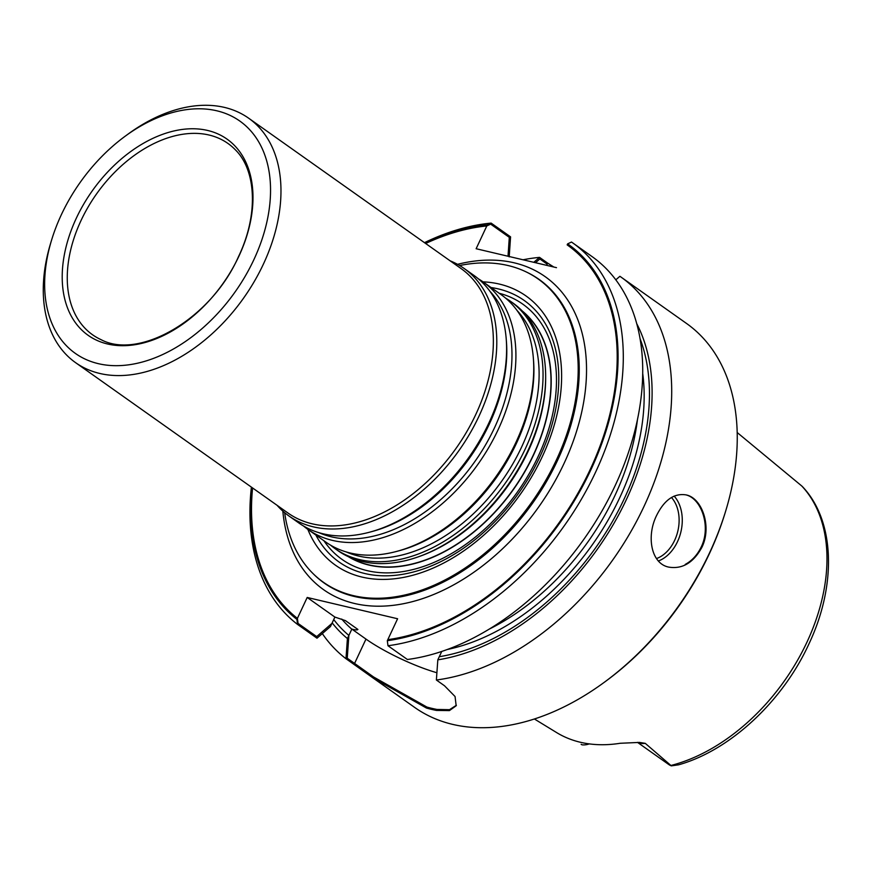 <?xml version="1.0" encoding="UTF-8"?>
<svg xmlns="http://www.w3.org/2000/svg" width="872" height="872" viewBox="0 0 872 872"><rect width="100%" height="100%" fill="white"/><g stroke="black" fill="none" stroke-linecap="round" stroke-linejoin="round"><path stroke-width="1.31" d="M526.416 272.031A185.998 123.977 125.3 0 1 557.328 460.841A185.998 123.977 125.3 0 1 312.983 573.525M315.86 535.037A160.219 106.798 -54.7 0 0 518.807 492.942A160.219 106.798 -54.7 0 0 491.067 287.542M456.383 705.263L449.516 709.688L436.97 709.437A234.121 156.044 125.3 0 1 426.92 707.072L373.587 676.977L354.577 663.428L365.978 639.089A59.459 11.543 25.1 0 0 436.894 672.737A59.459 11.543 25.1 0 1 365.978 639.089L351.852 629.083L348.876 635.416A214.774 143.161 125.3 0 1 333.725 619.556M297.407 618.357L298.05 623.415L316.7 636.604L331.927 623.415L334.892 617.071L307.195 597.462L297.407 618.357A230.404 153.57 125.3 0 1 252.575 487.96M567.639 243.855L571.498 242.045A235.233 156.786 -54.7 0 1 572.533 242.765A235.233 156.786 -54.7 0 1 596.775 469.616A235.233 156.786 -54.7 0 1 387.975 645.738L387.321 640.691A231.516 154.311 -54.7 0 0 592.382 466.575A231.516 154.311 -54.7 0 0 567.639 243.855L567.16 244.879A230.404 153.57 125.3 0 1 591.63 466.4A230.404 153.57 125.3 0 1 387.811 639.656L397.599 618.76L307.195 597.462L296.927 619.393L297.57 624.439L316.994 638.195L330.455 626.543L334.892 617.071L345.454 620.635L357.902 629.442C357.4 630.151 355.395 630.031 351.852 629.083L347.416 638.544A218.12 145.384 125.3 0 1 332.178 622.881M424.457 242.667A235.233 156.786 -54.7 0 1 491.143 223.112L487.285 224.922L476.134 248.727L556.489 267.66L476.134 248.727L486.805 225.946A230.404 153.57 125.3 0 0 425.634 243.495M640.059 338.674A214.774 143.161 125.3 0 1 605.31 533.337A214.774 143.161 125.3 0 1 439.281 656.714L441.755 651.438L437.82 659.842L436.382 680.007L444.502 685.763L455.064 696.532L456.165 705.775L449.418 710.604L436.501 710.429A235.233 156.786 125.3 0 1 426.463 708.053L426.92 707.072M535.484 262.712L539.855 258.951L547.191 264.151L546.635 265.339L547.671 263.126L553.818 267.028M508.016 256.237L509.303 237.337L490.663 224.137L486.805 225.946M348.876 635.416L347.241 658.229L354.577 663.428M685.915 494.871C674.1 493.083 664.333 499.928 656.627 515.417C646.174 536.28 651.09 563.857 668.9 567.138C682.46 569.274 693.436 562.713 701.84 547.431C712.239 526.655 701.949 497.661 685.915 494.871C701.47 498.49 711.389 526.753 701.088 547.256C697.24 555.061 691.965 560.783 685.239 564.413M522.274 310.988A150.66 100.422 125.3 0 1 533.446 455.217A150.66 100.422 125.3 0 1 348.342 556.674M349.672 557.273A150.507 100.313 -54.7 0 0 513.434 489.138A150.507 100.313 -54.7 0 0 523.276 312.034M419.138 556.532A150.507 100.313 -54.7 0 0 527.931 451.358A150.507 100.313 -54.7 0 0 545.665 377.794L545.665 378.361A149.875 99.899 125.3 0 1 528.007 451.609A149.875 99.899 125.3 0 1 419.661 556.347L419.138 556.532M459.631 265.535A185.812 123.846 125.3 0 1 538.1 278.942A185.812 123.846 125.3 0 1 556.292 460.176A185.812 123.846 125.3 0 1 323.381 582.245A185.812 123.846 125.3 0 1 284.664 512.692M307.816 529.337A164.939 109.937 -54.7 0 0 520.464 494.108A164.939 109.937 -54.7 0 0 483.023 281.841M615.806 279.825L619.905 276.304A235.233 156.786 125.3 0 1 620.94 277.024L686.493 323.436A235.233 156.786 125.3 0 1 725.864 510.436A235.233 156.786 125.3 0 1 709.536 552.881A235.233 156.786 125.3 0 1 604.122 682.416A235.233 156.786 125.3 0 1 414.658 707.421L372.562 677.62L426.463 708.053M620.94 277.024A235.233 156.786 125.3 0 1 643.983 506.469A235.233 156.786 125.3 0 1 436.382 680.007M347.416 638.544L345.977 658.709L372.562 677.62M345.977 658.709A235.233 156.786 125.3 0 1 322.324 633.595M523.037 259.78A235.233 156.786 125.3 0 1 539.55 257.382L547.671 263.126M533.795 262.309L539.55 257.382M491.143 223.112L510.567 236.857L509.204 256.869M251.398 487.132A235.233 156.786 -54.7 0 0 297.57 624.439M251.779 487.394A231.516 154.311 -54.7 0 0 296.927 619.393M387.321 640.691L397.599 618.76L307.195 597.462L334.892 617.071L345.454 620.635L357.902 629.442C357.4 630.151 355.395 630.031 351.852 629.083L365.978 639.089L354.097 664.464M487.285 224.922A231.516 154.311 -54.7 0 0 424.838 242.928M636.713 323.621A218.12 145.384 125.3 0 1 612.177 526.394A218.12 145.384 125.3 0 1 437.82 659.842M572.533 242.765L591.957 256.51A235.233 156.786 125.3 0 1 616.199 483.361A235.233 156.786 125.3 0 1 407.398 659.494L387.975 645.738M589.298 743.892A23.631 15.751 -54.7 0 1 581.962 744.808L581.155 744.328M737.189 432.523L801.815 486.031A170.738 113.796 125.3 0 1 806.862 642.359A170.738 113.796 125.3 0 1 670.917 765.474L645.258 743.347L639.503 742.421L620.232 743.271A173.92 115.922 125.3 0 1 556.619 732.578L534.394 718.986M802.207 486.38C835.093 520.551 836.826 584.948 809.031 643.721C782.871 701.132 730.235 750.334 678.612 764.809L671.386 765.867A23.631 15.751 125.3 0 1 668.78 764.526L637.497 742.377M725.864 510.436L725.351 512.115A231.516 154.311 125.3 0 1 709.285 553.884A231.516 154.311 125.3 0 1 605.539 681.381L604.122 682.416M505.542 298.082A151.619 101.054 125.3 0 1 510.338 301.178L512.943 303.02A151.619 101.054 125.3 0 1 545.665 376.802A151.619 101.054 125.3 0 1 527.8 450.911A151.619 101.054 125.3 0 1 418.2 556.87A151.619 101.054 125.3 0 1 337.737 550.526L335.12 548.673A151.619 101.054 125.3 0 1 330.608 545.185M238.819 256.368A120.194 80.115 125.3 0 1 73.673 320.133A120.194 80.115 125.3 0 1 160.306 135.193A120.194 80.115 125.3 0 1 238.819 256.368M253.774 259.889A142.332 94.863 125.3 0 1 108.313 365.303A142.332 94.863 125.3 0 1 51.535 240.247A142.332 94.863 125.3 0 1 125.197 136.196A142.332 94.863 125.3 0 1 247.179 127.149A142.332 94.863 125.3 0 1 253.774 259.889M125.197 136.196L128.031 134.125A149.766 99.822 125.3 0 1 248.651 118.2A149.766 99.822 125.3 0 1 263.322 264.281A149.766 99.822 125.3 0 1 75.591 362.665A149.766 99.822 125.3 0 1 50.522 243.615L51.535 240.247M248.651 118.2L461.048 268.554A149.766 99.822 125.3 0 1 475.709 414.636A149.766 99.822 125.3 0 1 287.978 513.019L75.591 362.665M450.126 260.826A151.619 101.054 125.3 0 1 464.078 268.423A151.619 101.054 125.3 0 1 478.924 416.315A151.619 101.054 125.3 0 1 288.872 515.93A151.619 101.054 125.3 0 1 277.067 505.291M464.078 268.423L473.888 275.378A151.619 101.054 125.3 0 1 506.24 339.186A151.619 101.054 125.3 0 1 488.745 423.269A151.619 101.054 125.3 0 1 369.619 532.182A151.619 101.054 125.3 0 1 298.682 522.873L288.872 515.93M478.412 278.866A151.619 101.054 125.3 0 1 483.197 281.972A151.619 101.054 125.3 0 1 498.054 429.852A151.619 101.054 125.3 0 1 307.99 529.468A151.619 101.054 125.3 0 1 303.478 525.969M483.197 281.972L501.029 294.583A151.619 101.054 125.3 0 1 533.37 358.392A151.619 101.054 125.3 0 1 515.875 442.475A151.619 101.054 125.3 0 1 396.749 551.387A151.619 101.054 125.3 0 1 325.812 542.079L307.99 529.468M510.338 301.178A151.619 101.054 125.3 0 1 525.184 449.058A151.619 101.054 125.3 0 1 335.12 548.673M351.808 629.17A208.103 138.713 125.3 0 1 341.726 619.055A208.103 138.713 125.3 0 0 351.808 629.17M563.933 463.686A191.753 127.813 125.3 0 1 399.714 604.394A191.753 127.813 125.3 0 1 282.833 511.112A191.753 127.813 125.3 0 0 399.714 604.394A191.753 127.813 125.3 0 0 563.933 463.686A191.753 127.813 125.3 0 0 457.528 264.336A191.753 127.813 125.3 0 1 563.933 463.686M642.708 373.478A208.103 138.713 125.3 0 1 447.314 649.498A208.103 138.713 125.3 0 0 642.708 373.478M436.97 709.437L436.501 710.429M637.443 419.683A204.386 136.228 125.3 0 1 489.138 629.17A204.386 136.228 125.3 0 0 637.443 419.683M674.623 540.378A34.934 25.146 -76.7 0 1 656.518 558.56A34.934 25.146 -76.7 0 0 674.623 540.378A34.934 25.146 -76.7 0 0 671.462 497.476A34.934 25.146 -76.7 0 1 674.623 540.378M677.49 541.697A37.158 26.749 -76.7 0 1 658.414 560.969A37.158 26.749 -76.7 0 0 677.49 541.697A37.158 26.749 -76.7 0 0 674.143 496.081A37.158 26.749 -76.7 0 1 677.49 541.697M538.057 456.656A156.382 104.237 125.3 0 1 323.937 540.76A156.382 104.237 125.3 0 0 538.057 456.656A156.382 104.237 125.3 0 0 499.155 293.254A156.382 104.237 125.3 0 1 538.057 456.656M645.258 743.347A23.631 15.751 125.3 0 1 637.77 742.388M545.665 376.802L545.665 378.361A149.875 99.899 125.3 0 1 528.007 451.609A149.875 99.899 125.3 0 1 419.661 556.347L418.2 556.87M101.098 339.677A117.186 78.109 125.3 0 1 96.509 193.987A117.186 78.109 125.3 0 1 235.44 149.897C256.368 170.487 258.559 214.904 238.547 256.542C211.242 318.825 139.487 360.201 101.098 339.677M506.24 339.186L506.425 341.584A149.243 99.473 125.3 0 1 489.203 424.348A149.243 99.473 125.3 0 1 371.941 531.56L369.619 532.182M489.922 291.303A149.243 99.473 125.3 0 1 494.391 428.021A149.243 99.473 125.3 0 1 319.032 532.705M533.37 358.392L533.555 360.79A149.243 99.473 125.3 0 1 516.333 443.554A149.243 99.473 125.3 0 1 399.071 550.766L396.749 551.387M517.063 310.508A149.243 99.473 125.3 0 1 521.521 447.227A149.243 99.473 125.3 0 1 346.162 551.911"/></g></svg>
